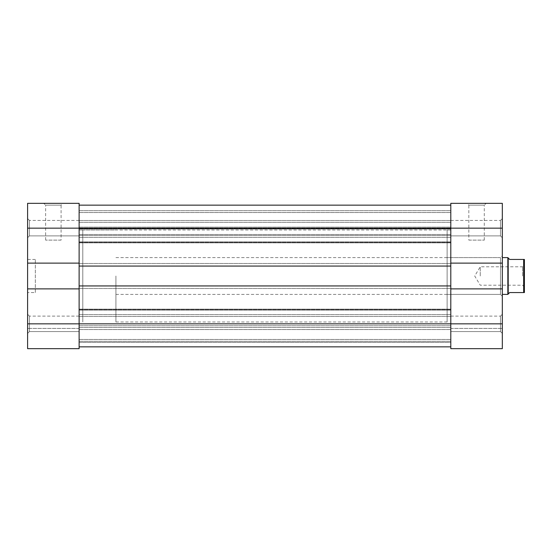 <?xml version="1.0" encoding="UTF-8"?>
<svg xmlns="http://www.w3.org/2000/svg" width="552" height="552" viewBox="0 0 552 552"><rect width="100%" height="100%" fill="white"/><g stroke="black" fill="none" stroke-linecap="round" stroke-linejoin="round"><path stroke-width="0.41" stroke-dasharray="2.76 2.07" d="M523.662 292.56L524.4 292.56L524.4 259.44L523.662 259.44L523.662 292.56L509.682 292.56L508.206 294.03L508.206 257.97L509.682 259.44L523.662 259.44M115.92 276L115.92 322.002L115.92 276M507.84 294.402L507.84 257.598M82.8 276L82.8 322.002L82.8 276M522.558 276L522.558 266.802L522.558 276M480.24 276L480.24 266.802L480.24 276M500.478 235.89L502.32 237.726L502.32 218.592L502.32 237.726L502.32 218.592L502.32 237.726L500.478 235.89L500.478 220.434L502.32 218.592L500.478 220.434L500.478 235.89L500.478 220.434L500.478 235.89L450.798 235.89L500.478 235.89M500.478 331.566L502.32 333.408L502.32 314.274L502.32 333.408L502.32 314.274L502.32 333.408L500.478 331.566L500.478 316.11L502.32 314.274L500.478 316.11L500.478 331.566L500.478 316.11L500.478 331.566L450.798 331.566L500.478 331.566M447.12 257.598L447.12 294.402L447.12 257.598L500.478 257.598L500.478 294.402L502.32 296.238L502.32 255.762L502.32 296.238M447.12 294.402L500.478 294.402L500.478 257.598L502.32 255.762M468.834 240.12L484.29 240.12L468.834 240.12L468.834 205.158L484.29 205.158L486.126 203.322L466.992 203.322L486.126 203.322M484.29 240.12L484.29 205.158L468.834 205.158L466.992 203.322M450.798 220.434L500.478 220.434L450.798 220.434L450.798 235.89L450.798 220.434M450.798 316.11L500.478 316.11L450.798 316.11L450.798 331.566L450.798 316.11M447.12 229.998L447.12 322.002L447.12 229.998L450.798 229.998L450.798 322.002L450.798 229.998L450.798 322.002L450.798 229.998L79.122 229.998L79.122 322.002L79.122 229.998L79.122 322.002L79.122 229.998L82.8 229.998L82.8 322.002L82.8 229.998L115.92 229.998M447.12 322.002L115.92 322.002M79.122 346.842L450.798 346.842L79.122 346.842L79.122 288.882L27.6 288.882L27.6 348.678L27.6 328.44L27.6 348.678L79.122 348.678L79.122 323.838L79.122 346.842L450.798 346.842L450.798 323.838L450.798 348.678L502.32 348.678L502.32 323.838L450.798 323.838L450.798 288.882L502.32 288.882L502.32 323.838M502.32 228.162L502.32 203.322L450.798 203.322L450.798 288.882L450.798 205.158L450.798 242.88L450.798 210.678L450.798 228.162L502.32 228.162L502.32 288.882L450.798 288.882L502.32 288.882M450.798 348.678L450.798 328.44L450.798 348.678L502.32 348.678L450.798 348.678M450.798 263.118L502.32 263.118M450.798 328.44L502.32 328.44L450.798 328.44M61.086 240.12L45.63 240.12L61.086 240.12L61.086 205.158L45.63 205.158L43.794 203.322L62.928 203.322L43.794 203.322M45.63 240.12L45.63 205.158L61.086 205.158L62.928 203.322M29.442 235.89L27.6 237.726L27.6 218.592L27.6 237.726L27.6 218.592L27.6 237.726L29.442 235.89L29.442 220.434L27.6 218.592L29.442 220.434L29.442 235.89L29.442 220.434L29.442 235.89L79.122 235.89L29.442 235.89M29.442 331.566L27.6 333.408L27.6 314.274L27.6 333.408L27.6 314.274L27.6 333.408L29.442 331.566L29.442 316.11L27.6 314.274L29.442 316.11L29.442 331.566L29.442 316.11L29.442 331.566L79.122 331.566L29.442 331.566M79.122 220.434L29.442 220.434L79.122 220.434L79.122 235.89L79.122 220.434M79.122 316.11L29.442 316.11L79.122 316.11L79.122 331.566L79.122 316.11M35.328 292.56L35.328 259.44L35.328 292.56L27.6 292.56L27.6 259.44L27.6 292.56M35.328 259.44L27.6 259.44M27.6 288.882L79.122 288.882L27.6 288.882L27.6 263.118L79.122 263.118L79.122 228.162L79.122 288.882L79.122 263.118L27.6 263.118L27.6 228.162L79.122 228.162L79.122 203.322L27.6 203.322L27.6 228.162M79.122 348.678L79.122 328.44L79.122 348.678L27.6 348.678M79.122 263.118L27.6 263.118M79.122 328.44L27.6 328.44L79.122 328.44M79.122 288.882L79.122 323.838L79.122 285.936L450.798 285.936L450.798 346.842M79.122 285.936L79.122 263.49L79.122 266.064L450.798 266.064L450.798 263.49L450.798 266.064L79.122 266.064L79.122 205.158L79.122 242.88L79.122 210.678L79.122 228.162L450.798 228.162L450.798 288.51L450.798 285.936L79.122 285.936L79.122 288.51L79.122 285.936L450.798 285.936M450.798 288.882L450.798 341.322L450.798 309.12L450.798 323.838L79.122 323.838L79.122 309.12L79.122 341.322L79.122 309.12L79.122 323.838L27.6 323.838M79.122 342.426L79.122 329.544L79.122 342.426L450.798 342.426L450.798 329.544L450.798 342.426L79.122 342.426M79.122 237.36L450.798 237.36L79.122 237.36M79.122 210.678L450.798 210.678L79.122 210.678M79.122 234.476L450.798 234.476L79.122 234.476M79.122 341.322L450.798 341.322L79.122 341.322M79.122 314.64L450.798 314.64L79.122 314.64M79.122 263.49L450.798 263.49L79.122 263.49M79.122 288.51L450.798 288.51L79.122 288.51M79.122 266.064L450.798 266.064M79.122 329.544L450.798 329.544L79.122 329.544M79.122 242.3L450.798 242.3L79.122 242.3M79.122 241.921L450.798 241.921L79.122 241.921M79.122 235.518L450.798 235.518L79.122 235.518M79.122 228.162L450.798 228.162L79.122 228.162M79.122 212.52L450.798 212.52L79.122 212.52M79.122 323.838L450.798 323.838L79.122 323.838M79.122 316.482L450.798 316.482L79.122 316.482M79.122 309.7L450.798 309.7L79.122 309.7M79.122 310.079L450.798 310.079L79.122 310.079M79.122 325.749L450.798 325.749L79.122 325.749M79.122 327.433L450.798 327.433L79.122 327.433M79.122 339.48L450.798 339.48L79.122 339.48M79.122 227.134L450.798 227.134L79.122 227.134M79.122 228.735L450.798 228.735L79.122 228.735M79.122 220.496L450.798 220.496L79.122 220.496M79.122 222.311L450.798 222.311L79.122 222.311M115.92 294.402L502.32 294.402M524.4 287.04L522.558 285.198L480.24 285.198L474.713 276L480.24 266.802L522.558 266.802L524.4 264.96M115.92 257.598L502.32 257.598M79.122 242.88L450.798 242.88L79.122 242.88M79.122 309.12L450.798 309.12L79.122 309.12M79.122 228.976L450.798 228.976L79.122 228.976"/><path stroke-width="0.83" d="M523.662 259.44L524.4 259.44L524.4 292.56L523.662 292.56L523.662 259.44L509.682 259.44L507.84 257.598L507.84 294.402L502.32 294.402M508.206 257.97L508.206 294.03L509.682 292.56L523.662 292.56M502.32 288.882L502.32 348.678L450.798 348.678L450.798 288.882L502.32 288.882L502.32 263.118L450.798 263.118L450.798 203.322L502.32 203.322L502.32 263.118M502.32 323.838L79.122 323.838L79.122 348.678L27.6 348.678L27.6 323.838L79.122 323.838L79.122 288.882L27.6 288.882L27.6 323.838M27.6 228.162L27.6 203.322L79.122 203.322L79.122 228.162L27.6 228.162L27.6 288.882M27.6 263.118L79.122 263.118L79.122 228.162L502.32 228.162M79.122 348.678L27.6 348.678M79.122 346.842L450.798 346.842M79.122 263.118L79.122 266.064L450.798 266.064L450.798 263.118M79.122 205.158L450.798 205.158L79.122 205.158M79.122 288.882L79.122 285.936L450.798 285.936L450.798 288.882M79.122 285.936L79.122 266.064M450.798 285.936L450.798 266.064M508.206 294.03L507.84 294.402M502.32 257.598L507.84 257.598"/></g></svg>
